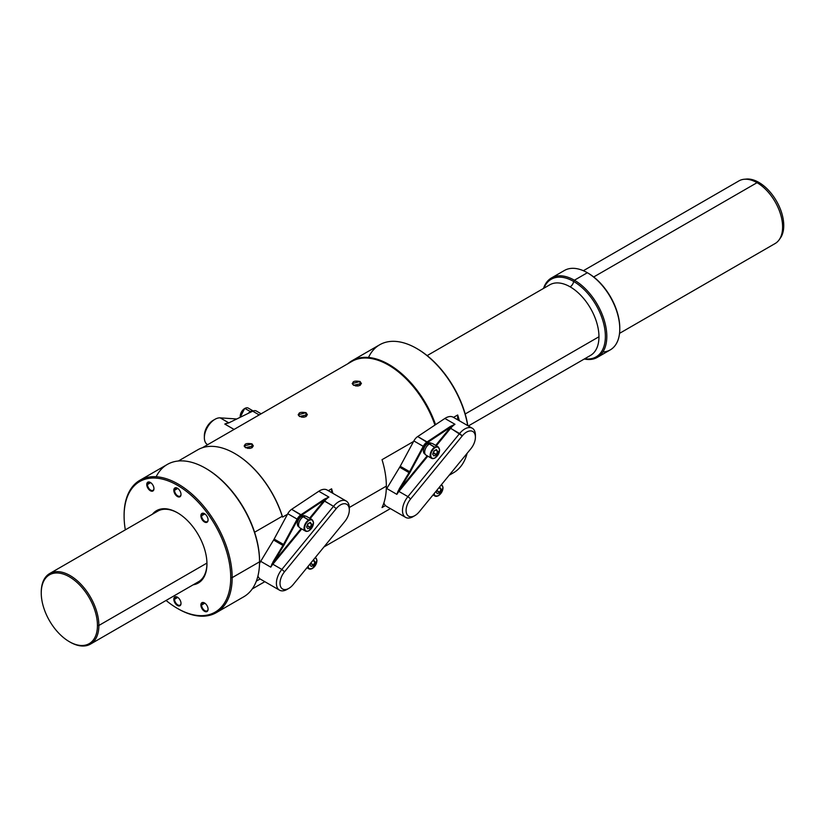<?xml version="1.0" encoding="UTF-8"?>
<svg xmlns="http://www.w3.org/2000/svg" width="825" height="825" viewBox="0 0 825 825"><rect width="100%" height="100%" fill="white"/><g stroke="black" fill="none" stroke-linecap="round" stroke-linejoin="round"><path stroke-width="1.24" d="M260.133 578.964L256.338 581.151L260.133 578.964M178.365 461.01L197.752 449.811A73.868 42.652 -120 0 1 282.253 516.275L282.604 517.089L287.492 514.264L282.604 517.089L282.243 516.275L254.605 532.228L282.243 516.275A73.868 42.652 -120 0 0 234.713 453.472L235.063 453.678M328.309 490.7L331.598 488.802L331.598 492.597L331.598 488.802L328.309 490.7M453.502 417.398L457.679 414.985A73.868 42.652 60 0 1 459.36 420.781A73.868 42.652 60 0 0 457.679 414.985L457.679 419.801L457.679 414.985L453.502 417.398M382.027 507.561L385.481 505.57L382.027 507.561A73.363 42.353 -120 0 0 386.347 486.121A73.363 42.353 -120 0 0 382.027 459.69L413.573 441.478L382.027 459.69A73.363 42.353 -120 0 1 386.347 486.121L349.315 507.499L386.347 486.121A73.363 42.353 -120 0 1 382.027 507.561M235.641 454.018A73.363 42.353 60 0 1 282.439 516.584M453.492 472.756A73.868 42.652 60 0 0 467.115 453.317A73.868 42.652 60 0 1 453.544 472.725L449.14 475.272M205.879 468.445A75.395 43.529 60 0 1 259.545 560.99L259.545 561.825A76.416 44.117 60 0 1 243.705 596.815M156.152 476.747A76.416 44.117 60 0 1 205.518 468.229A76.416 44.117 60 0 1 259.545 561.825A76.416 44.117 60 0 1 243.726 596.805L216.346 612.614A76.416 44.117 -120 0 0 232.176 577.634A76.416 44.117 -120 0 0 178.138 484.038A76.416 44.117 -120 0 0 124.101 515.233L124.101 516.068A75.395 43.529 -120 0 0 125.328 529.867A75.395 43.529 -120 0 1 124.101 516.068L124.101 515.233A76.416 44.117 -120 0 1 139.93 480.253A76.416 44.117 -120 0 1 198.815 500.723A76.416 44.117 -120 0 1 232.176 577.634L259.545 561.825L232.176 577.634A76.416 44.117 -120 0 1 178.138 608.829L177.416 608.407A75.395 43.529 -120 0 0 230.732 577.634L232.176 577.634L230.732 577.634A75.395 43.529 -120 0 0 177.416 485.286A75.395 43.529 -120 0 0 124.101 516.068A75.395 43.529 -120 0 1 177.416 485.286A75.395 43.529 -120 0 1 230.732 577.634A75.395 43.529 -120 0 1 166.072 600.456A75.395 43.529 -120 0 0 177.416 608.407M206.126 468.579A75.395 43.529 60 0 1 206.24 468.652A75.395 43.529 60 0 1 259.545 560.99L259.545 561.825A76.416 44.117 60 0 0 226.194 484.925A76.416 44.117 60 0 0 167.31 464.444L139.93 480.253M178.138 608.829A76.416 44.117 -120 0 1 178.025 608.757A76.416 44.117 -120 0 0 216.346 612.614M153.955 488.668A5.094 2.939 60 0 1 150.346 490.741A5.094 2.939 60 0 1 146.747 484.502A5.094 2.939 60 0 1 150.346 482.429A5.094 2.939 60 0 1 153.955 488.668A5.094 2.939 60 0 1 150.346 490.741A5.094 2.939 60 0 1 146.747 484.502A5.094 2.939 60 0 1 150.346 482.429A5.094 2.939 60 0 1 153.955 488.668M175.488 597.166A4.589 2.65 60 0 0 174.539 599.259L177.757 597.403L174.539 599.259A4.589 2.65 60 0 0 176.54 603.879A4.589 2.65 60 0 0 180.067 605.107A4.589 2.65 60 0 0 181.015 603.209A4.589 2.65 60 0 1 177.695 604.828A4.589 2.65 60 0 1 174.539 599.259L173.817 599.259A5.094 2.939 60 0 1 177.416 597.176A5.094 2.939 60 0 1 181.015 603.415A5.094 2.939 60 0 1 177.416 605.498A5.094 2.939 60 0 1 173.817 599.259A5.094 2.939 60 0 1 177.416 597.176A5.094 2.939 60 0 1 181.015 603.415A5.094 2.939 60 0 1 177.416 605.498A5.094 2.939 60 0 1 173.817 599.259L174.539 599.259A4.589 2.65 60 0 1 177.602 597.29A4.589 2.65 60 0 0 175.488 597.166L175.508 597.145M202.548 602.931A4.589 2.65 60 0 0 201.599 605.034L204.827 603.168L201.599 605.034A4.589 2.65 60 0 0 203.6 609.644A4.589 2.65 60 0 0 207.137 610.871A4.589 2.65 60 0 0 208.086 608.974A4.589 2.65 60 0 1 204.755 610.593A4.589 2.65 60 0 1 201.599 605.034L200.877 605.034A5.094 2.939 60 0 1 204.487 602.951A5.094 2.939 60 0 1 208.086 609.19A5.094 2.939 60 0 1 204.487 611.273A5.094 2.939 60 0 1 200.877 605.034A5.094 2.939 60 0 1 204.487 602.951A5.094 2.939 60 0 1 208.086 609.19A5.094 2.939 60 0 1 204.487 611.273A5.094 2.939 60 0 1 200.877 605.034L201.599 605.034A4.589 2.65 60 0 1 204.672 603.065A4.589 2.65 60 0 0 202.548 602.931L202.579 602.92M208.086 519.925A5.094 2.939 60 0 1 204.487 521.998A5.094 2.939 60 0 1 200.877 515.759A5.094 2.939 60 0 1 204.487 513.676A5.094 2.939 60 0 1 208.086 519.925A5.094 2.939 60 0 1 204.487 521.998A5.094 2.939 60 0 1 200.877 515.759A5.094 2.939 60 0 1 204.487 513.676A5.094 2.939 60 0 1 208.086 519.925M175.488 488.183A4.589 2.65 60 0 0 174.539 490.277L177.757 488.421L174.539 490.277A4.589 2.65 60 0 0 176.54 494.897A4.589 2.65 60 0 0 180.067 496.124A4.589 2.65 60 0 0 181.015 494.227A4.589 2.65 60 0 1 177.695 495.846A4.589 2.65 60 0 1 174.539 490.277L173.817 490.277A5.094 2.939 60 0 1 177.416 488.204A5.094 2.939 60 0 1 181.015 494.443A5.094 2.939 60 0 1 177.416 496.516A5.094 2.939 60 0 1 173.817 490.277A5.094 2.939 60 0 1 177.416 488.204A5.094 2.939 60 0 1 181.015 494.443A5.094 2.939 60 0 1 177.416 496.516A5.094 2.939 60 0 1 173.817 490.277L174.539 490.277A4.589 2.65 60 0 1 177.602 488.307A4.589 2.65 60 0 0 175.488 488.183L175.508 488.163M152.45 514.202A41.776 24.121 60 0 1 177.416 512.737A41.776 24.121 60 0 1 205.786 553.74A41.776 24.121 60 0 1 193.205 584.791A41.776 24.121 60 0 0 206.951 563.908A41.776 24.121 60 0 0 177.416 512.737L177.416 512.737A41.776 24.121 60 0 0 152.45 514.202M150.346 482.429L147.469 484.502A4.589 2.65 60 0 0 149.469 489.122A4.589 2.65 60 0 0 153.007 490.349A4.589 2.65 60 0 0 153.945 488.452A4.589 2.65 60 0 1 150.624 490.071A4.589 2.65 60 0 1 147.469 484.502L146.747 484.502L147.469 484.502A4.589 2.65 60 0 1 150.532 482.543A4.589 2.65 60 0 0 148.417 482.408L148.438 482.398M150.697 482.646L147.469 484.502A4.589 2.65 60 0 1 148.417 482.408M202.548 513.666A4.589 2.65 60 0 0 201.599 515.759L204.827 513.903L201.599 515.759A4.589 2.65 60 0 0 203.6 520.379A4.589 2.65 60 0 0 207.137 521.606A4.589 2.65 60 0 0 208.086 519.709A4.589 2.65 60 0 1 204.755 521.328A4.589 2.65 60 0 1 201.599 515.759L200.877 515.759L201.599 515.759A4.589 2.65 60 0 1 204.672 513.789A4.589 2.65 60 0 0 202.548 513.666L202.579 513.645M206.951 563.485A40.755 23.533 60 0 1 198.423 581.78A40.755 23.533 60 0 0 198.516 581.728A40.755 23.533 60 0 0 206.951 563.485M157.668 511.191A40.755 23.533 60 0 1 177.777 512.954A40.755 23.533 60 0 0 157.761 511.139L157.761 511.139A40.755 23.533 60 0 0 157.668 511.191M416.976 348.645A72.847 42.065 60 0 1 467.816 425.659A72.847 42.065 60 0 0 417.326 348.851A72.847 42.065 60 0 0 417.223 348.789M368.507 357.472A73.868 42.652 60 0 1 416.615 348.439A73.868 42.652 60 0 1 467.682 425.576A73.868 42.652 60 0 0 431.392 359.442A73.868 42.652 60 0 0 379.675 344.778L351.935 360.793A73.868 42.652 60 0 1 435.559 424.669A73.868 42.652 60 0 0 347.861 363.732A73.868 42.652 60 0 1 351.935 360.793M351.811 361.453A73.363 42.353 60 0 1 434.94 425.071A73.363 42.353 60 0 0 351.832 361.443L202.331 447.758M332.898 493.35A73.363 42.353 -120 0 0 331.598 488.802A73.363 42.353 -120 0 1 332.898 493.35M306.054 412.686C299.64 411.634 297.464 412.892 299.506 416.46C305.91 417.78 308.096 416.522 306.054 412.686L305.838 416.687L306.054 412.686L298.155 414.748L299.506 416.46L307.395 414.758L306.054 412.686M360.082 381.49C353.677 380.438 351.502 381.697 353.543 385.265C359.948 386.585 362.123 385.316 360.082 381.49L359.875 385.492L360.082 381.49L352.192 383.553L353.543 385.265L361.433 383.563L360.082 381.49M252.017 443.881C245.613 442.829 243.427 444.087 245.468 447.666C251.873 448.975 254.059 447.717 252.017 443.881L251.8 447.882L252.017 443.881L244.128 445.943L245.468 447.666L253.358 445.954L252.017 443.881M247.634 448.398A4.249 2.454 180 0 1 250.027 448.429A4.249 2.454 180 0 0 247.634 448.398M301.672 417.202A4.249 2.454 180 0 1 304.064 417.233A4.249 2.454 180 0 0 301.672 417.202M355.709 386.007A4.249 2.454 180 0 1 358.091 386.038A4.249 2.454 180 0 0 355.709 386.007M564.434 270.466A45.849 26.472 60 0 1 587.359 272.735L574.396 280.222L587.359 272.735A45.849 26.472 60 0 0 564.352 270.517A45.849 26.472 60 0 1 564.434 270.466L551.461 277.953A45.849 26.472 -120 0 1 574.396 280.222A45.849 26.472 -120 0 1 604.343 320.626A45.849 26.472 -120 0 1 597.321 357.369A45.849 26.472 -120 0 1 584.265 359.019A45.849 26.472 -120 0 0 606.427 330.382A45.849 26.472 -120 0 0 574.396 280.222L573.674 281.469A44.828 25.884 60 0 0 543.953 288.173A44.828 25.884 60 0 1 573.674 281.469A5.094 2.939 120 0 1 570.137 286.832A40.755 23.533 60 0 0 549.759 284.821A40.755 23.533 60 0 0 549.677 284.873A40.755 23.533 60 0 1 549.759 284.821A40.755 23.533 60 0 1 570.137 286.832A40.755 23.533 60 0 1 598.96 336.755L465.197 413.975L598.96 336.755A40.755 23.533 -120 0 1 590.514 355.41A40.755 23.533 -120 0 1 590.432 355.462A40.755 23.533 -120 0 0 590.525 355.41A40.755 23.533 -120 0 0 598.96 336.755A40.755 23.533 60 0 0 570.137 286.832A5.094 2.939 120 0 0 573.674 281.469A44.828 25.884 60 0 1 604.869 329.608A44.828 25.884 60 0 1 584.708 358.762A44.828 25.884 60 0 0 604.869 329.608A44.828 25.884 60 0 0 573.674 281.469L574.396 280.222A45.849 26.472 -120 0 0 543.51 288.43M90.451 644.119A40.755 23.533 -120 0 1 69.939 642.025A40.755 23.533 -120 0 0 70.073 642.108A40.755 23.533 -120 0 0 98.887 625.463A40.755 23.533 -120 0 0 81.097 584.451A40.755 23.533 -120 0 0 49.686 573.53A40.755 23.533 -120 0 0 41.25 592.185L41.25 593.02A39.734 22.945 -120 0 0 69.352 641.685A39.734 22.945 -120 0 0 97.443 625.463L98.887 625.463L206.951 563.073L98.887 625.463A40.755 23.533 -120 0 0 70.073 575.551A40.755 23.533 -120 0 0 41.25 592.185L41.25 593.02A39.734 22.945 -120 0 0 69.352 641.685A39.734 22.945 -120 0 0 97.443 625.463A39.734 22.945 -120 0 0 69.352 576.799A39.734 22.945 -120 0 0 41.25 593.02A39.734 22.945 -120 0 1 69.352 576.799A39.734 22.945 -120 0 1 97.443 625.463L98.887 625.463A40.755 23.533 -120 0 1 90.451 644.119L198.598 581.677M597.321 357.369L610.283 349.882A45.849 26.472 60 0 0 617.317 313.139A45.849 26.472 60 0 0 587.359 272.735L588.081 273.147A44.828 25.884 60 0 1 619.781 328.061A44.828 25.884 60 0 1 619.781 328.474A44.828 25.884 60 0 0 588.081 273.147L587.359 272.735A45.849 26.472 60 0 1 619.781 328.886A45.849 26.472 60 0 1 602.869 351.997M780.388 238.054A35.248 20.347 60 0 0 780.419 209.272A35.248 20.347 60 0 0 758.825 182.397A35.248 20.347 60 0 0 746.243 179.066A35.248 20.347 60 0 1 746.336 179.066A35.248 20.347 60 0 1 758.825 182.397L757.03 182.686A36.166 20.883 60 0 0 744.212 179.262A36.166 20.883 60 0 0 738.87 180.933A36.166 20.883 60 0 1 738.942 180.892A36.166 20.883 60 0 1 757.03 182.686L593.701 276.973L757.03 182.686A36.166 20.883 60 0 1 780.656 214.552A36.166 20.883 60 0 1 775.108 243.54A36.166 20.883 60 0 1 775.036 243.581A36.166 20.883 60 0 0 779.161 239.797L780.388 238.054A35.248 20.347 60 0 1 779.749 238.889A35.248 20.347 60 0 0 780.718 210.055A35.248 20.347 60 0 0 758.825 182.397L757.03 182.686A36.166 20.883 60 0 1 779.192 210.262A36.166 20.883 60 0 1 779.161 239.797M400.228 466.269A12.736 7.353 -60 0 1 399.671 467.228L386.781 488.534A15.025 8.673 120 0 0 386.265 489.421A15.025 8.673 120 0 1 386.781 488.534L396.866 494.361L386.781 488.534L399.671 467.228L409.035 472.642L399.269 488.792L396.866 494.361A15.025 8.673 120 0 1 398.929 491.432L398.124 490.968L396.866 494.361L399.269 488.792L399.867 489.163L396.866 494.361A15.025 8.673 120 0 1 398.929 491.432L399.867 489.163L399.269 488.792L409.035 472.642L409.643 473.014L399.867 489.163L427.195 455.792L399.867 489.163L409.643 473.014L409.035 472.642A12.736 7.353 -60 0 0 409.592 471.673A12.736 7.353 -60 0 1 409.035 472.642L399.671 467.228A12.736 7.353 -60 0 0 400.228 466.269L409.592 471.673L423.225 446.346L409.592 471.673L410.221 472.003A13.241 7.652 -60 0 1 409.643 473.014A13.241 7.652 -60 0 0 410.221 472.003L400.228 466.269L413.861 440.932L423.225 446.346A8.147 4.702 120 0 1 427.072 441.942A8.147 4.702 120 0 0 423.225 446.346L423.854 446.676L410.221 472.003L423.854 446.676L413.861 440.932L400.228 466.269M383.893 502.91A15.025 8.673 120 0 0 386.523 506.364A15.025 8.673 120 0 1 383.893 502.91M453.214 417.233A15.025 8.673 120 0 0 444.881 418.461L417.708 436.538A8.147 4.702 120 0 0 413.861 440.932A8.147 4.702 120 0 1 417.708 436.538L427.072 441.942L450.347 426.463L427.072 441.942L427.463 442.551A7.642 4.414 120 0 0 423.854 446.676A7.642 4.414 120 0 1 427.463 442.551L417.708 436.538L444.881 418.461L454.967 424.287A15.025 8.673 120 0 0 450.594 428.33L436.322 445.768L450.594 428.33L459.597 433.527A15.025 8.673 -60 0 1 472.292 428.237A15.025 8.673 -60 0 1 475.406 435.146L475.406 437.198A12.478 7.208 -60 0 1 470.879 448.718L419.213 511.82A12.478 7.208 -60 0 1 414.913 515.594A12.478 7.208 -60 0 1 406.374 512.903A12.478 7.208 -60 0 1 410.613 498.981L462.278 435.878A12.478 7.208 -60 0 1 475.406 437.198M472.292 428.237L453.193 417.223A15.025 8.673 120 0 0 444.881 418.461L454.967 424.287L450.728 427.072A15.541 8.972 120 0 0 450.058 427.855L435.693 445.407L450.058 427.855L450.594 428.33A15.025 8.673 120 0 1 454.967 424.287L450.728 427.072A15.541 8.972 120 0 0 450.058 427.855L462.278 435.878A12.478 7.208 -60 0 1 474.282 432.888A12.478 7.208 -60 0 1 470.879 448.718L419.213 511.82A12.478 7.208 -60 0 1 407.21 514.821A12.478 7.208 -60 0 1 410.613 498.981L462.278 435.878L459.597 433.527A15.025 8.673 -60 0 1 475.406 435.126M450.728 427.072L427.463 442.551L450.728 427.072L450.347 426.463L454.967 424.287L450.347 426.463L450.728 427.072M414.057 516.038A15.025 8.673 -60 0 1 405.601 517.378A15.025 8.673 -60 0 1 407.932 496.629L398.929 491.432L427.814 456.153L398.929 491.432L407.932 496.629L459.597 433.527L407.932 496.629L410.613 498.981L407.932 496.629A15.025 8.673 -60 0 0 402.827 513.387A15.025 8.673 -60 0 0 413.108 516.636L414.913 515.594M274.147 539.055A12.736 7.353 -60 0 1 273.591 540.024L260.7 561.33A15.025 8.673 120 0 0 259.535 563.485A15.025 8.673 120 0 1 260.7 561.33L270.786 567.157L260.7 561.33L273.591 540.024L282.954 545.428L273.188 561.588L270.786 567.157A15.025 8.673 120 0 1 272.848 564.228L272.044 563.764L270.786 567.157L273.188 561.588L273.787 561.959L270.786 567.157A15.025 8.673 120 0 1 272.848 564.228L273.787 561.959L273.188 561.588L282.954 545.428L283.563 545.799L273.787 561.959L301.115 528.588L273.787 561.959L283.563 545.799L282.954 545.428A12.736 7.353 -60 0 0 283.511 544.469A12.736 7.353 -60 0 1 282.954 545.428L273.591 540.024A12.736 7.353 -60 0 0 274.147 539.055L283.511 544.469L297.144 519.131L283.511 544.469L284.14 544.799A13.241 7.652 -60 0 1 283.563 545.799A13.241 7.652 -60 0 0 284.14 544.799L274.147 539.055L287.781 513.728L297.144 519.131A8.147 4.702 120 0 1 300.991 514.738A8.147 4.702 120 0 0 297.144 519.131L297.773 519.461L284.14 544.799L297.773 519.461L287.781 513.728L274.147 539.055M257.936 576.036A15.025 8.673 120 0 0 260.442 579.16A15.025 8.673 120 0 1 257.936 576.036M287.977 588.833A15.025 8.673 -60 0 1 279.52 590.174A15.025 8.673 -60 0 1 281.851 569.425L333.517 506.323L323.978 500.651L309.612 518.193L323.978 500.651A15.541 8.972 120 0 1 324.648 499.868L301.383 515.336L324.648 499.868A15.541 8.972 120 0 0 323.978 500.651L324.514 501.126A15.025 8.673 120 0 1 328.886 497.083L324.648 499.868L328.886 497.083L318.801 491.257A15.025 8.673 120 0 1 327.113 490.009A15.025 8.673 120 0 0 318.801 491.257L291.627 509.324A8.147 4.702 120 0 0 287.781 513.728A8.147 4.702 120 0 1 291.627 509.324L300.991 514.738L324.266 499.259L300.991 514.738L301.383 515.336A7.642 4.414 120 0 0 297.773 519.461A7.642 4.414 120 0 1 301.383 515.336L291.627 509.324L318.801 491.257L328.886 497.083A15.025 8.673 120 0 0 324.514 501.126L310.241 518.554L324.514 501.126L333.517 506.323A15.025 8.673 -60 0 1 346.211 501.033A15.025 8.673 -60 0 1 349.326 507.942M288.832 588.39L287.028 589.421A15.025 8.673 -60 0 1 276.746 586.183A15.025 8.673 -60 0 1 281.851 569.425L272.848 564.228L301.733 528.949L272.848 564.228L281.851 569.425L284.532 571.777L336.198 508.674A12.478 7.208 -60 0 1 349.326 509.994A12.478 7.208 -60 0 1 344.798 521.503L293.133 584.616A12.478 7.208 -60 0 1 288.832 588.39A12.478 7.208 -60 0 1 280.294 585.688A12.478 7.208 -60 0 1 284.532 571.777L336.198 508.674A12.478 7.208 -60 0 1 348.202 505.673A12.478 7.208 -60 0 1 344.798 521.503L293.133 584.616A12.478 7.208 -60 0 1 281.129 587.606A12.478 7.208 -60 0 1 284.532 571.777L281.851 569.425L333.517 506.323L336.198 508.674L333.517 506.323A15.025 8.673 -60 0 1 349.326 507.911L349.326 509.994M324.648 499.868L324.266 499.259L328.886 497.083L324.266 499.259L324.648 499.868M228.7 422.885L224.792 424.071L234.073 429.433L224.792 424.071A15.025 8.673 -60 0 1 227.906 423.101A15.025 8.673 -60 0 0 224.792 424.071L229.03 422.802M207.498 444.603A15.025 8.673 120 0 1 204.363 437.704A15.025 8.673 120 0 1 214.985 419.296A15.025 8.673 120 0 1 220.162 417.863L236.775 418.976L220.162 417.863L228.793 422.843L220.162 417.863A15.025 8.673 120 0 0 206.508 429.062A15.025 8.673 120 0 0 207.467 444.582L207.653 444.685M226.751 423.431L228.401 422.967M224.792 424.071L229.422 422.575L252.687 411.18A8.147 4.702 -60 0 1 256.358 411.025M229.422 422.575L252.687 411.18L259.194 414.934L252.687 411.18A8.147 4.702 -60 0 1 256.327 411.005A8.147 4.702 -60 0 1 256.534 411.139M214.985 419.296L213.18 420.338A12.478 7.208 120 0 0 204.363 435.631L204.363 437.704M214.046 419.894A12.478 7.208 120 0 0 204.404 436.59M250.357 412.325L250.006 412.118A6.249 3.609 -60 0 0 248.892 413.036A6.249 3.609 -60 0 1 250.006 412.118L250.357 412.325M250.759 411.675A6.249 3.609 -60 0 1 252.481 411.283A6.249 3.609 -60 0 0 250.759 411.675L250.759 411.675M424.741 453.956A6.249 3.609 -60 0 1 423.442 451.089A6.249 3.609 -60 0 1 427.494 443.664L428.763 444.407L427.494 443.664A6.249 3.609 -60 0 0 423.442 451.089A6.249 3.609 -60 0 0 424.741 453.946L425.164 454.193M431.423 443.365L430.99 443.118A6.249 3.609 -60 0 0 428.247 443.231L428.247 444.097L428.247 443.231A6.249 3.609 -60 0 1 431.341 443.365M428.247 443.231L429.485 443.943L428.247 443.231M424.71 451.811L423.442 451.089L424.71 451.811M298.66 526.742A6.249 3.609 -60 0 1 297.361 523.875A6.249 3.609 -60 0 1 301.414 516.46L302.682 517.192L301.414 516.46A6.249 3.609 -60 0 0 297.361 523.875A6.249 3.609 -60 0 0 298.66 526.742L299.083 526.989M305.343 516.151L304.91 515.914A6.249 3.609 -60 0 0 302.167 516.017L302.167 516.893L302.167 516.017A6.249 3.609 -60 0 1 305.26 516.161M302.167 516.017L303.404 516.739L302.167 516.017M298.619 524.607L297.361 523.875L298.619 524.607M433.043 494.928L434.971 496.042A6.621 3.826 120 0 1 433.702 494.113A6.621 3.826 120 0 0 434.971 496.042A6.621 3.826 120 0 0 438.281 495.712A6.621 3.826 120 0 0 438.426 495.629M438.281 495.712L438.57 495.547A6.218 3.589 120 0 1 434.198 493.525A6.218 3.589 120 0 0 438.57 495.547L438.281 495.712A6.621 3.826 120 0 1 434.971 496.042M441.592 484.574L441.54 484.543A6.621 3.826 120 0 1 441.592 484.574A6.621 3.826 120 0 0 441.54 484.543L443.077 487.771L438.477 495.732L434.992 496.052L433.641 494.196M438.57 495.547A6.218 3.589 120 0 0 442.726 489.71A6.218 3.589 120 0 0 441.251 484.904A6.218 3.589 120 0 1 442.726 489.71A6.218 3.589 120 0 1 438.57 495.547M441.035 489.039L439.797 492.226L437.332 493.659L436.095 491.896L436.611 490.576L436.095 491.896L437.332 493.659L439.797 492.226L436.92 490.566L437.198 489.854L436.518 490.793L439.797 492.226L441.035 489.039L438.9 487.812L441.035 489.039L439.797 487.286L441.035 489.039M438.848 487.833L439.797 487.286L438.848 487.833M426.071 455.142L431.547 458.308A6.621 3.826 120 0 1 430.526 452.997A6.621 3.826 120 0 1 434.858 447.16A6.621 3.826 120 0 1 438.168 446.83A6.621 3.826 120 0 0 434.858 447.16L429.382 444.005A6.621 3.826 -60 0 1 432.692 443.675A6.621 3.826 -60 0 0 429.382 444.005A6.621 3.826 -60 0 0 425.05 449.842A6.621 3.826 -60 0 0 426.071 455.142A6.621 3.826 -60 0 1 425.05 449.842A6.621 3.826 -60 0 1 429.382 444.005L435.146 447.666A6.218 3.589 120 0 0 430.753 455.276A6.218 3.589 120 0 0 435.146 457.813A6.218 3.589 120 0 0 439.539 450.202A6.218 3.589 120 0 0 435.146 447.666A6.218 3.589 120 0 0 430.753 455.276A6.218 3.589 120 0 0 435.146 457.813A6.218 3.589 120 0 0 439.539 450.202A6.218 3.589 120 0 0 435.146 447.666L434.858 447.16A6.621 3.826 120 0 0 430.526 452.997A6.621 3.826 120 0 0 431.547 458.308A6.621 3.826 120 0 0 434.858 457.978A6.621 3.826 120 0 0 435.002 457.885M434.858 457.978L434.858 457.978A6.621 3.826 120 0 1 431.547 458.308M437.611 451.306L436.384 454.493L433.909 455.916L432.671 454.162L433.909 450.976L436.384 449.553L437.611 451.306L435.476 450.068L437.611 451.306L436.384 454.493L433.496 452.832L434.311 450.749L433.104 453.059L436.384 454.493L433.909 455.916L432.671 454.162L433.909 450.976L436.384 449.553L437.611 451.306M306.962 567.724L308.89 568.837A6.621 3.826 120 0 1 307.622 566.909A6.621 3.826 120 0 0 308.89 568.827A6.621 3.826 120 0 0 312.201 568.507A6.621 3.826 120 0 0 312.345 568.415M312.201 568.507L312.489 568.342A6.218 3.589 120 0 1 308.117 566.311A6.218 3.589 120 0 0 312.489 568.342L312.201 568.507A6.621 3.826 120 0 1 308.89 568.837M315.511 557.36L315.459 557.339A6.621 3.826 120 0 1 315.511 557.36A6.621 3.826 120 0 0 315.459 557.339L316.996 560.557L312.397 568.528L308.911 568.848L307.56 566.981M312.489 568.342A6.218 3.589 120 0 0 316.645 562.495A6.218 3.589 120 0 0 315.171 557.7A6.218 3.589 120 0 1 316.645 562.495A6.218 3.589 120 0 1 312.489 568.342M314.954 561.835L313.717 565.022L311.252 566.445L310.014 564.692L310.53 563.362L310.014 564.692L311.252 566.445L313.717 565.022L310.839 563.362L311.118 562.65L310.437 563.588L313.717 565.022L314.954 561.835L312.819 560.598L314.954 561.835L313.717 560.082L314.954 561.835M312.768 560.629L313.717 560.082L312.768 560.629M299.991 527.938L305.467 531.094A6.621 3.826 120 0 1 304.446 525.793A6.621 3.826 120 0 1 308.777 519.956A6.621 3.826 120 0 1 312.087 519.626A6.621 3.826 120 0 0 308.777 519.956L303.301 516.79A6.621 3.826 -60 0 1 306.611 516.471A6.621 3.826 -60 0 0 303.301 516.79A6.621 3.826 -60 0 0 298.97 522.627A6.621 3.826 -60 0 0 299.991 527.938A6.621 3.826 -60 0 1 298.97 522.627A6.621 3.826 -60 0 1 303.301 516.79L309.066 520.451A6.218 3.589 120 0 0 304.673 528.062A6.218 3.589 120 0 0 309.066 530.599A6.218 3.589 120 0 0 313.459 522.988A6.218 3.589 120 0 0 309.066 520.451A6.218 3.589 120 0 0 304.673 528.062A6.218 3.589 120 0 0 309.066 530.599A6.218 3.589 120 0 0 313.459 522.988A6.218 3.589 120 0 0 309.066 520.451L308.777 519.956A6.621 3.826 120 0 0 304.446 525.793A6.621 3.826 120 0 0 305.467 531.094A6.621 3.826 120 0 0 308.777 530.764A6.621 3.826 120 0 0 308.921 530.681M308.777 530.764L308.777 530.764A6.621 3.826 120 0 1 305.467 531.094M311.53 524.102L310.303 527.288L307.828 528.712L306.591 526.958L307.828 523.772L310.303 522.338L311.53 524.102L309.396 522.864L311.53 524.102L310.303 527.288L307.416 525.618L308.22 523.545L307.024 525.855L310.303 527.288L307.828 528.712L306.591 526.958L307.828 523.772L310.303 522.338L311.53 524.102M244.901 408.416A6.621 3.826 -60 0 1 248.222 408.086L248.222 408.086A6.621 3.826 -60 0 0 244.901 408.416L250.377 411.582A6.621 3.826 120 0 0 248.325 413.315A6.621 3.826 120 0 1 250.377 411.582L244.901 408.416A6.621 3.826 -60 0 0 240.271 417.264A6.621 3.826 -60 0 1 244.901 408.416M244.757 408.499A6.218 3.589 -60 0 0 244.612 408.581A6.218 3.589 -60 0 0 240.23 416.357A6.218 3.589 -60 0 1 244.612 408.581L240.178 417.306M253.069 411.005A6.621 3.826 120 0 0 250.377 411.582A6.621 3.826 120 0 1 253.069 411.005M264.825 581.687L252.233 588.947M205.518 468.229L206.24 468.652M416.615 348.439L417.326 348.851M390.39 508.602L323.967 546.944M549.687 284.862L427.144 355.606M157.843 511.088L49.686 573.53M619.781 328.886L619.781 328.061M775.108 243.54L619.534 333.362M738.942 180.892L583.368 270.713M744.212 179.262L746.336 179.066M468.332 425.958L590.525 355.41M69.352 641.685L70.073 642.108M405.601 517.378L386.502 506.354M327.113 490.009L346.211 501.033M279.52 590.174L260.422 579.15M256.327 411.005L261.154 413.799M434.734 447.098L438.127 446.81L439.663 450.027L435.064 457.999C432.083 459.36 430.413 458.401 430.052 455.111M438.168 446.83L432.692 443.675M308.653 519.884L312.046 519.606L313.582 522.823L308.983 530.784C306.003 532.156 304.332 531.187 303.971 527.897M312.087 519.626L306.611 516.46M253.688 411.252L248.222 408.086"/></g></svg>
